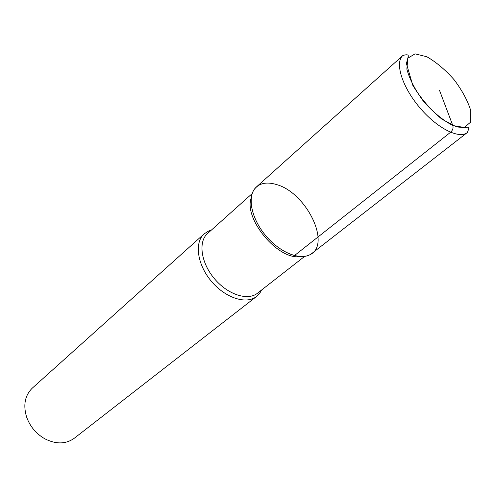 <?xml version="1.0" encoding="UTF-8"?>
<svg xmlns="http://www.w3.org/2000/svg" width="496" height="496" viewBox="0 0 496 496"><rect width="100%" height="100%" fill="white"/><g stroke="black" fill="none" stroke-linecap="round" stroke-linejoin="round"><path stroke-width="0.74" d="M251.205 197.885C243.493 218.903 278.219 260.443 300.272 256.587M276.464 184.537C266.315 181.493 258.856 183.204 254.076 189.677C247.417 199.392 252.284 219.654 265.695 235.625C279.031 251.652 298.115 260.04 308.853 255.211C332.512 246.338 307.049 192.764 276.464 184.537M252.166 193.614L207.545 233.523C198.071 241.682 200.899 262.644 214.328 278.578C227.627 294.612 247.752 301.115 257.467 293.229L304.649 256.395M211.377 230.094L208.828 230.938L204.178 233.852C194.234 242.445 197.166 264.436 211.253 281.151C225.203 297.972 246.326 304.755 256.544 296.484L260.233 292.429L261.51 290.073M204.178 233.852L32.364 388.07C24.955 395.318 23.027 404.959 26.592 417C30.014 426.486 36.084 433.746 44.814 438.793C56.029 444.435 65.863 444.249 74.307 438.235L256.544 296.484M402.864 55.509L256.444 186.936C246.81 195.219 250.734 217.862 265.701 235.631C280.538 253.506 302.126 261.386 311.984 253.363L467.282 132.568C459.029 139.426 436.691 128.036 419.349 107.186C401.903 86.428 394.655 62.422 402.864 55.509C407.241 54.169 408.989 54.703 408.103 57.108L406.41 63.544L412.777 85.293C420.726 98.382 430.454 109.69 441.973 119.232L456.494 126.902L464.405 127.639L468.081 127.156C469.247 126.933 468.98 128.737 467.282 132.568M294.401 255.626L450.554 132.289C452.712 130.281 453.468 128.03 452.811 125.525L439.506 90.334M426.802 56.736L415.084 53.853L407.879 58.156L406.856 69.111C409.553 79.236 415.183 90.08 423.745 101.655C433.399 112.449 443.089 120.41 452.811 125.525L464.374 127.478L470.698 122.066L470.785 110.664C467.728 100.793 462.191 90.508 454.175 79.794C445.253 69.744 436.133 62.062 426.802 56.736M208.828 230.938L210.527 230.851M260.233 292.429L260.617 290.768"/></g></svg>
